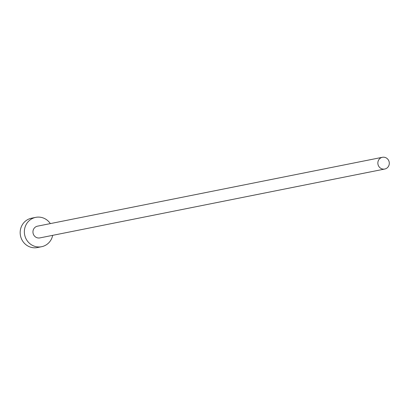 <?xml version="1.0" encoding="UTF-8"?>
<svg xmlns="http://www.w3.org/2000/svg" width="405" height="405" viewBox="0 0 405 405"><rect width="100%" height="100%" fill="white"/><g stroke="black" fill="none" stroke-linecap="round" stroke-linejoin="round"><path stroke-width="0.61" d="M383.611 169.138A5.984 5.716 78.7 0 0 384.75 169.032A5.984 5.716 78.7 0 0 389.271 162.638A5.984 5.716 78.7 0 0 383.545 157.191A5.984 5.716 78.7 0 0 382.406 157.292A5.984 5.716 78.7 0 0 377.885 163.691A5.984 5.716 78.7 0 0 383.611 169.138M382.406 157.292L37.498 226.167A5.984 5.716 78.7 0 0 32.977 232.561A5.984 5.716 78.7 0 0 38.703 238.013A5.984 5.716 78.7 0 0 39.847 237.907L384.75 169.032M50.341 223.606A14.965 14.286 78.7 0 0 38.596 217.1A14.965 14.286 78.7 0 0 35.741 217.363A14.965 14.286 78.7 0 0 24.437 233.351A14.965 14.286 78.7 0 0 38.748 246.974A14.965 14.286 78.7 0 0 41.604 246.711A14.965 14.286 78.7 0 0 52.685 235.34M35.741 217.363L31.555 218.199A14.965 14.286 78.7 0 0 20.25 234.186A14.965 14.286 78.7 0 0 34.562 247.809A14.965 14.286 78.7 0 0 37.412 247.546L41.604 246.711"/></g></svg>
